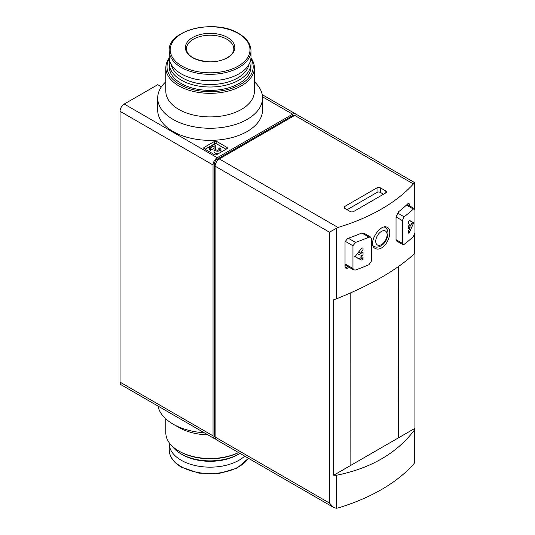 <?xml version="1.0" encoding="UTF-8"?>
<svg xmlns="http://www.w3.org/2000/svg" width="535" height="535" viewBox="0 0 535 535"><rect width="100%" height="100%" fill="white"/><g stroke="black" fill="none" stroke-linecap="round" stroke-linejoin="round"><path stroke-width="0.8" d="M333.679 475.247L414.919 428.341L414.919 252.767L414.284 253.864C396.509 270.162 370.508 285.175 336.288 298.891L333.679 299.674L333.679 475.247L336.288 475.287L336.288 508.25L338 507.976A177.707 102.6 0 0 0 413.394 464.447L414.284 463.223L414.926 460.495L414.926 233.153M161.396 86.797L157.751 84.691L124.24 104.037A5.925 3.417 120 0 0 120.047 111.293L120.047 382.144A5.925 3.417 120 0 0 121.278 384.859L214.267 438.546A5.925 3.417 120 0 0 215.505 438.814M398.388 437.764L398.488 266.544M404.146 216.795L402.327 220.58L402.327 243.311L402.882 244.589L404.146 244.361A180.669 104.312 0 0 0 413.361 236.624L414.953 232.705L414.953 209.974L414.471 208.737L413.361 209.051A180.669 104.312 180 0 1 404.146 216.795L397.839 213.151L396.027 216.942L396.027 239.673L396.575 240.951M409.529 205.841L409.068 203.32L407.971 203.648A177.707 102.6 180 0 1 398.354 211.913L398.354 212.756A177.707 102.6 180 0 1 397.839 213.151M355.554 242.429L352.96 245.759L352.96 268.496L353.749 269.907L355.554 269.994A180.669 104.312 0 0 0 368.963 264.678L371.33 261.207L371.33 238.476L370.615 237.105L368.963 237.105A180.669 104.312 180 0 1 355.554 242.429L348.312 238.242M364.315 233.467L362.656 233.467A177.707 102.6 180 0 1 361.974 233.762L361.974 232.919A177.707 102.6 180 0 1 347.656 238.47L345.028 241.787L345.028 266.697L345.824 268.115L347.656 268.216A177.707 102.6 0 0 0 349.569 267.54M336.288 508.25L333.606 507.441L329.413 503.02L329.413 232.17L338 227.455A177.707 102.6 0 0 0 413.394 183.926L414.926 182.803L414.926 209.573M381.488 247.966C388.778 244.114 392.509 229.782 387.414 227.449C380.438 222.587 366.589 244.301 375.269 248.481C377.048 249.437 379.121 249.263 381.488 247.966M336.288 475.287C370.508 468.486 396.509 453.473 414.284 430.26L414.919 428.341M385.822 190.975L380.372 187.832A2.367 1.371 0 0 0 377.021 187.832L344.767 206.457A2.367 1.371 0 0 0 344.079 207.419A2.367 1.371 0 0 0 344.767 208.389L350.218 211.532A2.367 1.371 0 0 0 353.568 211.532L385.822 192.908A2.367 1.371 0 0 0 386.511 191.945A2.367 1.371 0 0 0 385.822 190.975L385.822 192.908M414.926 182.803L297.681 115.112A5.925 3.417 120 0 0 294.718 115.406L219.323 158.935A5.925 3.417 120 0 0 215.13 166.191L215.13 437.041A5.925 3.417 120 0 0 216.361 439.75L333.606 507.441M350.111 465.758L350.111 293.113M360.643 253.102A180.669 104.312 0 0 0 363.018 252.166L363.018 255.068A180.669 104.312 180 0 1 360.643 256.004L363.018 257.375L363.018 259.421A180.669 104.312 180 0 1 361.453 260.043L355.588 256.954L355.588 255.931L361.453 248.434A180.669 104.312 0 0 0 363.018 247.812L363.018 249.858L360.643 253.102L358.624 251.938M408.452 231.147L410.071 227.469A180.669 104.312 180 0 1 408.452 228.84L408.452 225.937A180.669 104.312 0 0 0 410.071 224.566L408.452 223.63L408.452 221.584A180.669 104.312 0 0 0 409.522 220.681L413.341 222.587L413.341 223.61L409.522 232.29A180.669 104.312 180 0 1 408.452 233.193L408.452 231.147M383.515 194.238L380.372 192.426A2.367 1.371 0 0 0 377.021 192.426L347.075 209.72M294.671 115.426A4.146 2.394 120 0 0 292.625 115.647L217.223 159.176A4.146 2.394 120 0 0 214.294 164.252L214.294 435.109A4.146 2.394 120 0 0 215.13 436.995M296.437 114.838A5.925 3.417 120 0 0 295.581 113.901A5.925 3.417 120 0 0 292.625 114.196L217.223 157.725A5.925 3.417 120 0 0 213.037 164.981L213.037 435.831A5.925 3.417 120 0 0 214.267 438.546M226.86 147.326L216.809 141.521A1.779 1.023 0 0 0 214.294 141.521L204.243 147.326A1.779 1.023 0 0 0 203.721 148.055A1.779 1.023 0 0 0 204.243 148.777L214.294 154.582A1.779 1.023 0 0 0 216.809 154.582L226.86 148.777A1.779 1.023 0 0 0 227.382 148.055A1.779 1.023 0 0 0 226.86 147.326L226.86 148.777M350.111 465.637L350.218 293.073M398.388 437.884L398.388 266.617M354.344 256.238L358.744 258.773A0.889 0.515 120 0 0 359.186 258.733L360.764 257.823A0.889 0.515 120 0 0 361.339 257.041A0.889 0.515 120 0 0 361.205 256.332L360.643 256.004M358.51 254.774L363.018 252.166M361.205 256.332L363.018 257.375L361.205 256.332M409.609 227.201L412.097 222.894A0.889 0.515 120 0 0 412.097 221.864L413.341 222.587M412.097 221.864L409.877 220.587M408.452 226.532L410.071 227.469M226.024 149.258L216.809 143.942A1.779 1.023 0 0 0 214.294 143.942L205.079 149.258M214.033 149.225L214.033 151.545A3.464 2 0 0 0 214.033 151.592A3.464 2 0 0 0 218.748 153.458M220.734 152.314A3.464 2 0 0 0 220.962 151.592L220.962 149.178A3.464 2 0 0 0 219.952 147.76L218.808 148.422L218.808 149.934M215.652 149.205L215.652 149.151A1.846 1.07 0 0 0 215.652 149.178L215.812 145.373L214.234 144.463L209.332 147.292L209.332 149.706L210.476 150.368L214.067 148.295M215.739 149.499L215.812 145.373M209.332 147.292L210.476 147.948L214.174 145.814L214.033 149.125A3.464 2 0 0 0 214.033 149.178A3.464 2 0 0 0 217.498 151.178A3.464 2 0 0 0 220.962 149.178M215.652 149.178A1.846 1.07 0 0 0 217.498 150.241A1.846 1.07 0 0 0 219.35 149.178A1.846 1.07 0 0 0 218.808 148.422M210.476 150.368L210.476 147.948M227.569 37.51A24.697 14.258 180 0 1 216.501 61.371A24.697 14.258 180 0 1 186.247 43.903A24.697 14.258 180 0 1 227.569 37.51M250.982 50.738L250.982 57.125A40.874 23.6 180 0 1 210.108 80.718A40.874 23.6 180 0 1 169.234 57.125L169.234 50.738A40.874 23.6 180 0 0 210.108 74.332A40.874 23.6 180 0 0 250.982 50.738C250.788 43.964 246.715 38.219 238.764 33.504C215.277 18.511 167.442 29.953 169.234 50.738M248.962 64.441A39.095 22.57 180 0 1 210.108 84.53A39.095 22.57 180 0 1 171.247 64.441M250.614 60.268A40.874 23.6 180 0 1 250.982 63.411A40.874 23.6 180 0 1 210.108 87.011A40.874 23.6 180 0 1 169.234 63.411A40.874 23.6 180 0 1 169.595 60.268M250.982 63.411L250.982 66.795A40.874 23.6 180 0 1 210.108 90.395A40.874 23.6 180 0 1 169.234 66.795L169.234 63.411M250.882 58.75A43.094 24.878 180 0 1 210.108 91.679A43.094 24.878 180 0 1 169.327 58.75M250.955 57.9A44.278 25.566 180 0 1 254.386 67.764A44.278 25.566 180 0 1 210.108 93.331A44.278 25.566 180 0 1 165.83 67.764A44.278 25.566 180 0 1 169.254 57.9M254.386 67.764L254.386 91.345A44.278 25.566 180 0 1 210.108 116.904A44.278 25.566 180 0 1 165.83 91.345L165.83 67.764M254.386 81.788A52.423 30.268 180 0 1 262.531 97.992A52.423 30.268 180 0 1 210.108 128.26A52.423 30.268 180 0 1 157.685 97.992A52.423 30.268 180 0 1 165.83 81.788M262.531 97.992L262.531 110.083A52.423 30.268 180 0 1 210.108 140.351A52.423 30.268 180 0 1 157.685 110.083L157.685 97.992M169.254 442.793A40.874 23.6 0 0 0 169.234 443.568A40.874 23.6 0 0 0 181.204 460.254A40.874 23.6 0 0 0 244.716 456.121M172.27 446.21A40.874 23.6 0 0 0 181.204 453.968L182.462 454.696A39.095 22.57 0 0 0 237.754 454.696L239.011 453.968A40.874 23.6 0 0 0 239.981 453.386M182.462 454.696L181.204 453.968A40.874 23.6 0 0 0 239.011 453.968M165.83 418.905L165.83 432.929A44.278 25.566 0 0 0 178.797 451.005L179.633 451.493A43.094 24.878 0 0 0 238.57 452.577M179.633 451.493L178.797 451.005A44.278 25.566 0 0 0 238.51 452.543M158.006 406.065A52.423 30.268 0 0 0 173.039 424.101L178.797 427.425A44.278 25.566 0 0 0 207.928 434.881M178.797 427.425L173.039 424.101A52.423 30.268 0 0 0 204.283 432.782M373.189 245.98L373.818 246.347A11.021 6.36 -60 0 1 373.129 245.833M384.364 227.034A11.021 6.36 -60 0 1 384.832 227.261L384.424 227.021M413.361 209.051L406.46 205.072M368.963 237.105L362.656 233.467M414.284 183.171L414.284 208.583M414.284 235.28L414.284 253.864M336.288 228.204L336.288 298.891M414.284 430.26L414.284 463.223M413.394 183.926L294.718 115.406M338 227.455L219.323 158.935M329.413 232.17L215.13 166.191M329.413 503.02L215.13 437.041M409.529 204.544L407.971 203.648M347.656 268.216L345.028 266.697M402.327 220.58L396.027 216.942M402.327 243.311L396.027 239.673M352.96 245.759L345.102 241.225M352.96 268.496L345.028 263.915M381.422 244.589A8.058 4.654 -60 0 1 376.486 237.573A8.058 4.654 -60 0 1 386.357 231.876A8.058 4.654 -60 0 1 381.422 244.589M380.372 192.426L380.372 187.832M377.021 192.426L377.021 187.832M344.767 208.389L344.767 206.457M215.13 435.59L214.294 435.109M215.284 164.827L214.294 164.252M218.213 159.744L217.223 159.176M293.461 116.128L292.625 115.647M213.037 435.831L120.047 382.144M213.037 164.981L120.047 111.293M217.223 157.725L124.24 104.037M292.625 114.196L262.491 96.802M362.576 247.993L363.018 248.247M359.186 258.733L361.453 260.043M360.764 257.823L363.018 259.127M412.097 222.894L413.341 223.61M408.519 230.986L409.884 231.769M408.452 231.668L409.522 232.29M216.809 143.942L216.809 141.521M214.294 143.942L214.294 141.521M204.243 148.777L204.243 147.326M238.316 33.498A39.891 23.032 180 0 1 220.433 72.031A39.891 23.032 180 0 1 171.575 43.823A39.891 23.032 180 0 1 238.316 33.498M226.86 39.229A23.694 13.683 180 0 1 233.802 48.899C234.584 54.904 223.001 62.361 209.399 61.826C194.84 60.422 187.176 56.115 186.414 48.899A23.694 13.683 180 0 1 201.04 36.26A23.694 13.683 180 0 1 226.86 39.229M248.481 458.301L237.059 468.118L219.069 473.475L198.886 473.141L181.452 467.189C173.5 462.474 169.428 456.729 169.234 449.962A40.874 23.6 0 0 0 181.204 466.647A40.874 23.6 0 0 0 248.38 458.241M402.862 244.622L396.562 240.984M414.491 208.703L407.122 204.45M370.635 237.072L364.335 233.434M353.729 269.941L345.028 264.919M373.818 246.347C375.965 247.491 378.292 247.357 380.806 245.946C387.547 242.328 390.771 230.244 384.832 227.261M295.581 113.901L262.203 94.635M214.033 151.592L214.033 149.178M169.234 449.962L169.234 443.568"/></g></svg>
